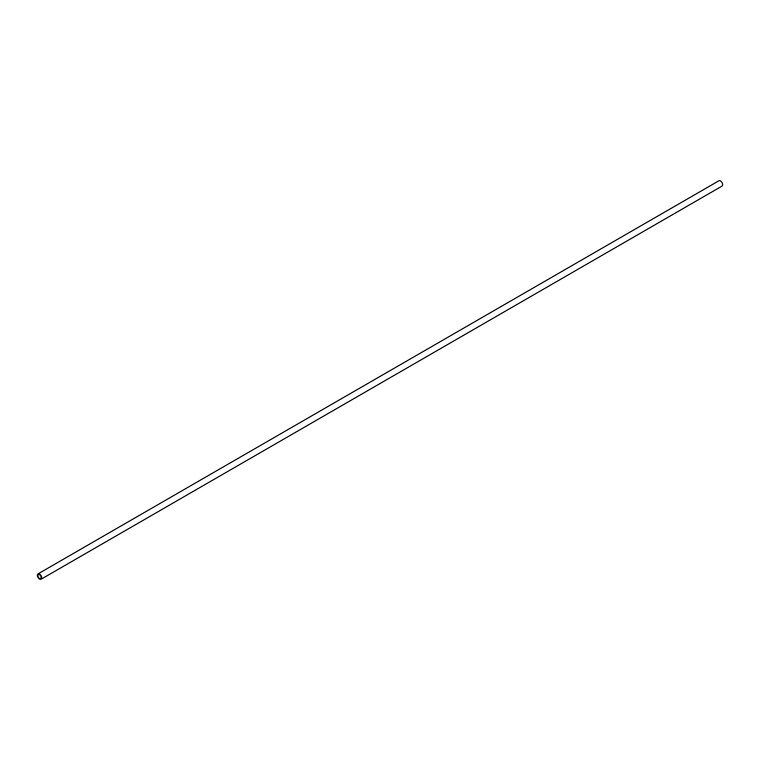 <?xml version="1.0" encoding="UTF-8"?>
<svg xmlns="http://www.w3.org/2000/svg" width="760" height="760" viewBox="0 0 760 760"><rect width="100%" height="100%" fill="white"/><g stroke="black" fill="none" stroke-linecap="round" stroke-linejoin="round"><path stroke-width="1.14" d="M41.078 579.234L722 186.105A3.078 1.776 -120 0 0 722.475 183.635A3.078 1.776 -120 0 0 720.461 180.918A3.078 1.776 -120 0 0 718.922 180.766L38 573.895A3.078 1.776 60 0 1 39.539 574.047A3.078 1.776 60 0 1 41.553 576.764A3.078 1.776 60 0 1 41.078 579.234A3.078 1.776 60 0 1 39.539 579.082A3.078 1.776 60 0 1 37.525 576.365A3.078 1.776 60 0 1 38 573.895M39.539 574.74A2.232 1.292 -120 0 0 38.428 574.626A2.232 1.292 -120 0 0 38.086 576.422A2.232 1.292 -120 0 0 39.539 578.389A2.232 1.292 -120 0 0 40.66 578.493A2.232 1.292 -120 0 0 41.002 576.707A2.232 1.292 -120 0 0 39.539 574.74"/></g></svg>
